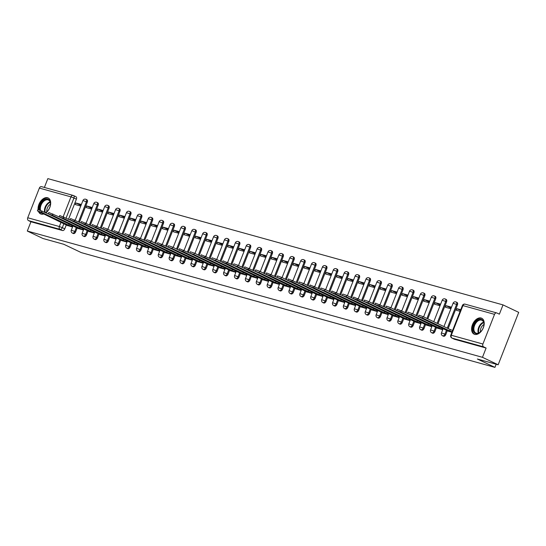 <?xml version="1.0" encoding="UTF-8"?>
<svg xmlns="http://www.w3.org/2000/svg" width="546" height="546" viewBox="0 0 546 546"><rect width="100%" height="100%" fill="white"/><g stroke="black" fill="none" stroke-linecap="round" stroke-linejoin="round"><path stroke-width="0.82" d="M443.318 336.111A2.259 1.433 -64.6 0 0 443.454 336.193A2.259 1.433 -64.6 0 0 443.605 336.247A2.259 1.433 -64.6 0 0 445.823 334.541L444.956 334.125A2.259 1.433 115.4 0 1 442.738 335.838A2.259 1.433 115.4 0 1 442.588 335.783L443.454 336.193M432.425 333.094A2.259 1.433 -64.6 0 0 432.568 333.176A2.259 1.433 -64.6 0 0 432.712 333.231A2.259 1.433 -64.6 0 0 434.93 331.518L434.063 331.108A2.259 1.433 115.4 0 1 431.845 332.814A2.259 1.433 115.4 0 1 431.702 332.76L432.568 333.176M421.539 330.071A2.259 1.433 -64.6 0 0 421.676 330.153A2.259 1.433 -64.6 0 0 421.826 330.207A2.259 1.433 -64.6 0 0 424.044 328.501L423.177 328.085A2.259 1.433 115.4 0 1 420.959 329.798A2.259 1.433 115.4 0 1 420.809 329.743L421.676 330.153M410.653 327.054A2.259 1.433 -64.6 0 0 410.79 327.129A2.259 1.433 -64.6 0 0 410.94 327.19A2.259 1.433 -64.6 0 0 413.158 325.477L412.291 325.068A2.259 1.433 115.4 0 1 410.073 326.774A2.259 1.433 115.4 0 1 409.923 326.72L410.79 327.129M399.768 324.031A2.259 1.433 -64.6 0 0 399.904 324.112A2.259 1.433 -64.6 0 0 400.054 324.167A2.259 1.433 -64.6 0 0 402.272 322.461L401.406 322.044A2.259 1.433 115.4 0 1 399.187 323.758A2.259 1.433 115.4 0 1 399.037 323.703L399.904 324.112M388.882 321.014A2.259 1.433 -64.6 0 0 389.018 321.089A2.259 1.433 -64.6 0 0 389.168 321.15A2.259 1.433 -64.6 0 0 391.386 319.437L390.52 319.028A2.259 1.433 115.4 0 1 388.302 320.734A2.259 1.433 115.4 0 1 388.151 320.679L389.018 321.089M377.996 317.99A2.259 1.433 -64.6 0 0 378.132 318.072A2.259 1.433 -64.6 0 0 378.282 318.127A2.259 1.433 -64.6 0 0 380.494 316.421L379.627 316.004A2.259 1.433 115.4 0 1 377.409 317.717A2.259 1.433 115.4 0 1 377.266 317.656L378.132 318.072M367.103 314.974A2.259 1.433 -64.6 0 0 367.24 315.049A2.259 1.433 -64.6 0 0 367.39 315.103A2.259 1.433 -64.6 0 0 369.608 313.397L368.741 312.988A2.259 1.433 115.4 0 1 366.523 314.694A2.259 1.433 115.4 0 1 366.373 314.639L367.24 315.049M356.217 311.95A2.259 1.433 -64.6 0 0 356.354 312.032A2.259 1.433 -64.6 0 0 356.504 312.087A2.259 1.433 -64.6 0 0 358.722 310.374L357.855 309.964A2.259 1.433 115.4 0 1 355.637 311.677A2.259 1.433 115.4 0 1 355.487 311.616L356.354 312.032M345.331 308.927A2.259 1.433 -64.6 0 0 345.468 309.009A2.259 1.433 -64.6 0 0 345.618 309.063A2.259 1.433 -64.6 0 0 347.836 307.357L346.969 306.941A2.259 1.433 115.4 0 1 344.751 308.654A2.259 1.433 115.4 0 1 344.601 308.599L345.468 309.009M334.445 305.91A2.259 1.433 -64.6 0 0 334.582 305.992A2.259 1.433 -64.6 0 0 334.732 306.047A2.259 1.433 -64.6 0 0 336.95 304.334L336.083 303.924A2.259 1.433 115.4 0 1 333.865 305.63A2.259 1.433 115.4 0 1 333.715 305.576L334.582 305.992M323.56 302.887A2.259 1.433 -64.6 0 0 323.696 302.969A2.259 1.433 -64.6 0 0 323.846 303.023A2.259 1.433 -64.6 0 0 326.058 301.317L325.191 300.901A2.259 1.433 115.4 0 1 322.979 302.614A2.259 1.433 115.4 0 1 322.829 302.559L323.696 302.969M312.667 299.87A2.259 1.433 -64.6 0 0 312.803 299.952A2.259 1.433 -64.6 0 0 312.954 300.007A2.259 1.433 -64.6 0 0 315.172 298.293L314.305 297.884A2.259 1.433 115.4 0 1 312.087 299.59A2.259 1.433 115.4 0 1 311.937 299.536L312.803 299.952M301.781 296.847A2.259 1.433 -64.6 0 0 301.918 296.928A2.259 1.433 -64.6 0 0 302.068 296.983A2.259 1.433 -64.6 0 0 304.286 295.277L303.419 294.86A2.259 1.433 115.4 0 1 301.201 296.574A2.259 1.433 115.4 0 1 301.051 296.519L301.918 296.928M290.895 293.83A2.259 1.433 -64.6 0 0 291.032 293.912A2.259 1.433 -64.6 0 0 291.182 293.966A2.259 1.433 -64.6 0 0 293.4 292.253L292.533 291.844A2.259 1.433 115.4 0 1 290.315 293.55A2.259 1.433 115.4 0 1 290.165 293.495L291.032 293.912M280.009 290.806A2.259 1.433 -64.6 0 0 280.146 290.888A2.259 1.433 -64.6 0 0 280.296 290.943A2.259 1.433 -64.6 0 0 282.514 289.237L281.647 288.82A2.259 1.433 115.4 0 1 279.429 290.533A2.259 1.433 115.4 0 1 279.279 290.479L280.146 290.888M269.123 287.79A2.259 1.433 -64.6 0 0 269.26 287.872A2.259 1.433 -64.6 0 0 269.41 287.926A2.259 1.433 -64.6 0 0 271.628 286.213L270.755 285.804A2.259 1.433 115.4 0 1 268.543 287.51A2.259 1.433 115.4 0 1 268.393 287.455L269.26 287.872M258.231 284.766A2.259 1.433 -64.6 0 0 258.374 284.848A2.259 1.433 -64.6 0 0 258.517 284.903A2.259 1.433 -64.6 0 0 260.735 283.197L259.869 282.78A2.259 1.433 115.4 0 1 257.651 284.493A2.259 1.433 115.4 0 1 257.5 284.439L258.374 284.848M247.345 281.75A2.259 1.433 -64.6 0 0 247.481 281.825A2.259 1.433 -64.6 0 0 247.631 281.886A2.259 1.433 -64.6 0 0 249.85 280.173L248.983 279.764A2.259 1.433 115.4 0 1 246.765 281.47A2.259 1.433 115.4 0 1 246.615 281.415L247.481 281.825M236.459 278.726A2.259 1.433 -64.6 0 0 236.595 278.808A2.259 1.433 -64.6 0 0 236.746 278.863A2.259 1.433 -64.6 0 0 238.964 277.156L238.097 276.74A2.259 1.433 115.4 0 1 235.879 278.453A2.259 1.433 115.4 0 1 235.729 278.392L236.595 278.808M225.573 275.71A2.259 1.433 -64.6 0 0 225.71 275.785A2.259 1.433 -64.6 0 0 225.86 275.846A2.259 1.433 -64.6 0 0 228.078 274.133L227.211 273.723A2.259 1.433 115.4 0 1 224.993 275.43A2.259 1.433 115.4 0 1 224.843 275.375L225.71 275.785M214.687 272.686A2.259 1.433 -64.6 0 0 214.824 272.768A2.259 1.433 -64.6 0 0 214.974 272.823A2.259 1.433 -64.6 0 0 217.192 271.109L216.325 270.7A2.259 1.433 115.4 0 1 214.107 272.413A2.259 1.433 115.4 0 1 213.957 272.352L214.824 272.768M203.795 269.663A2.259 1.433 -64.6 0 0 203.938 269.744A2.259 1.433 -64.6 0 0 204.081 269.799A2.259 1.433 -64.6 0 0 206.299 268.093L205.433 267.683A2.259 1.433 115.4 0 1 203.214 269.39A2.259 1.433 115.4 0 1 203.071 269.335L203.938 269.744M192.909 266.646A2.259 1.433 -64.6 0 0 193.045 266.728A2.259 1.433 -64.6 0 0 193.195 266.782A2.259 1.433 -64.6 0 0 195.413 265.069L194.547 264.66A2.259 1.433 115.4 0 1 192.329 266.366A2.259 1.433 115.4 0 1 192.178 266.311L193.045 266.728M182.023 263.622A2.259 1.433 -64.6 0 0 182.159 263.704A2.259 1.433 -64.6 0 0 182.309 263.759A2.259 1.433 -64.6 0 0 184.528 262.053L183.661 261.636A2.259 1.433 115.4 0 1 181.443 263.349A2.259 1.433 115.4 0 1 181.292 263.295L182.159 263.704M171.137 260.606A2.259 1.433 -64.6 0 0 171.273 260.688A2.259 1.433 -64.6 0 0 171.424 260.742A2.259 1.433 -64.6 0 0 173.642 259.029L172.775 258.62A2.259 1.433 115.4 0 1 170.557 260.326A2.259 1.433 115.4 0 1 170.407 260.271L171.273 260.688M160.251 257.582A2.259 1.433 -64.6 0 0 160.387 257.664A2.259 1.433 -64.6 0 0 160.538 257.719A2.259 1.433 -64.6 0 0 162.756 256.013L161.889 255.596A2.259 1.433 115.4 0 1 159.671 257.309A2.259 1.433 115.4 0 1 159.521 257.255L160.387 257.664M149.358 254.566A2.259 1.433 -64.6 0 0 149.502 254.648A2.259 1.433 -64.6 0 0 149.652 254.702A2.259 1.433 -64.6 0 0 151.863 252.989L150.996 252.58A2.259 1.433 115.4 0 1 148.778 254.286A2.259 1.433 115.4 0 1 148.635 254.231L149.502 254.648M138.472 251.542A2.259 1.433 -64.6 0 0 138.609 251.624A2.259 1.433 -64.6 0 0 138.759 251.679A2.259 1.433 -64.6 0 0 140.977 249.972L140.11 249.556A2.259 1.433 115.4 0 1 137.892 251.269A2.259 1.433 115.4 0 1 137.742 251.215L138.609 251.624M127.587 248.526A2.259 1.433 -64.6 0 0 127.723 248.607A2.259 1.433 -64.6 0 0 127.873 248.662A2.259 1.433 -64.6 0 0 130.091 246.949L129.225 246.539A2.259 1.433 115.4 0 1 127.006 248.246A2.259 1.433 115.4 0 1 126.856 248.191L127.723 248.607M116.701 245.502A2.259 1.433 -64.6 0 0 116.837 245.584A2.259 1.433 -64.6 0 0 116.987 245.639A2.259 1.433 -64.6 0 0 119.205 243.932L118.339 243.516A2.259 1.433 115.4 0 1 116.121 245.229A2.259 1.433 115.4 0 1 115.97 245.174L116.837 245.584M105.815 242.485A2.259 1.433 -64.6 0 0 105.951 242.56A2.259 1.433 -64.6 0 0 106.101 242.622A2.259 1.433 -64.6 0 0 108.32 240.909L107.453 240.499A2.259 1.433 115.4 0 1 105.235 242.206A2.259 1.433 115.4 0 1 105.085 242.151L105.951 242.56M94.929 239.462A2.259 1.433 -64.6 0 0 95.065 239.544A2.259 1.433 -64.6 0 0 95.216 239.598A2.259 1.433 -64.6 0 0 97.427 237.892L96.56 237.476A2.259 1.433 115.4 0 1 94.342 239.189A2.259 1.433 115.4 0 1 94.199 239.128L95.065 239.544M84.036 236.445A2.259 1.433 -64.6 0 0 84.173 236.52A2.259 1.433 -64.6 0 0 84.323 236.582A2.259 1.433 -64.6 0 0 86.541 234.869L85.674 234.459A2.259 1.433 115.4 0 1 83.456 236.165A2.259 1.433 115.4 0 1 83.306 236.111L84.173 236.52M73.15 233.422A2.259 1.433 -64.6 0 0 73.287 233.504A2.259 1.433 -64.6 0 0 73.437 233.558A2.259 1.433 -64.6 0 0 75.655 231.852L74.788 231.436A2.259 1.433 115.4 0 1 72.57 233.149A2.259 1.433 115.4 0 1 72.42 233.087L73.287 233.504M45.946 212.783A8.818 5.596 -64.6 0 0 50.566 204.648A8.818 5.596 -64.6 0 0 48.157 197.966A8.818 5.596 -64.6 0 0 47.577 197.748A8.818 5.596 -64.6 0 0 40.984 200.853A8.818 5.596 -64.6 0 0 38.077 209.473M38.513 211.5A8.818 5.596 -64.6 0 0 40.581 213.882A8.818 5.596 -64.6 0 0 41.162 214.1A8.818 5.596 -64.6 0 0 43.735 213.984M481.108 318.018A8.818 5.596 -64.6 0 0 472.645 324.235A8.818 5.596 -64.6 0 0 474.112 334.152A8.818 5.596 -64.6 0 0 474.699 334.37A8.818 5.596 -64.6 0 0 483.162 328.153A8.818 5.596 -64.6 0 0 481.688 318.236A8.818 5.596 -64.6 0 0 481.108 318.018M498.157 364.783L477.361 359.015L494.942 367.376L81.368 252.641L63.786 244.28L42.991 238.506L27.3 231.047L482.466 357.316L498.157 364.783L518.7 312.36L503.009 304.893L47.843 178.624L44.39 187.449M503.009 304.893L499.378 314.175L496.928 313.015A2.259 1.734 105.5 0 0 496.717 312.933A2.259 1.734 105.5 0 0 494.533 314.36L482.903 344.028A2.259 1.734 105.5 0 0 483.66 346.874L452.047 338.104A2.259 1.433 115.4 0 1 451.897 338.049L454.34 339.216A2.259 1.433 115.4 0 1 454.204 339.134M482.466 357.316L486.104 348.041L483.66 346.874M75.826 196.676A2.259 1.433 115.4 0 1 75.969 196.731A2.259 1.433 115.4 0 1 76.399 199.16L68.537 219.212M66.271 225L64.769 228.829L62.326 227.668A2.259 1.433 115.4 0 1 60.108 229.375L28.494 220.604A2.259 1.734 -74.5 0 1 27.737 217.758L39.367 188.09A2.259 1.734 -74.5 0 1 41.544 186.657A2.259 1.734 -74.5 0 1 41.762 186.739M28.494 220.604L30.938 221.765L27.3 231.047M92.26 207.507L86.794 205.992L91.905 208.422M86.794 205.992L86.179 207.569L91.646 209.084M78.003 228.426L83.429 230.05M103.146 210.531L97.679 209.016L102.791 211.445M97.679 209.016L97.065 210.585L102.532 212.101M88.889 231.443L94.315 233.074M114.032 213.554L108.565 212.032L113.677 214.462M108.565 212.032L107.951 213.609L113.418 215.124M99.775 234.466L105.201 236.09M124.925 216.571L119.458 215.056L124.563 217.485M119.458 215.056L118.837 216.625L124.304 218.147M110.667 237.483L116.086 239.114M135.811 219.594L130.344 218.072L135.449 220.509M130.344 218.072L129.73 219.649L135.19 221.164M121.553 240.506L126.972 242.131M146.697 222.611L141.23 221.096L146.335 223.526M141.23 221.096L140.615 222.666L146.082 224.188M132.439 243.53L137.865 245.154M157.582 225.635L152.116 224.119L157.228 226.549M152.116 224.119L151.501 225.689L156.968 227.204M143.325 246.546L148.751 248.177M168.468 228.651L163.001 227.136L168.113 229.566M163.001 227.136L162.387 228.706L167.854 230.228M154.211 249.57L159.637 251.194M179.361 231.675L173.894 230.159L178.999 232.589M173.894 230.159L173.273 231.729L178.74 233.244M165.104 252.586L170.523 254.218M190.247 234.691L184.78 233.176L189.885 235.606M184.78 233.176L184.159 234.753L189.626 236.268M175.989 255.61L181.409 257.234M201.133 237.715L195.666 236.2L200.771 238.629M195.666 236.2L195.052 237.769L200.519 239.285M186.875 258.627L192.301 260.258M212.019 240.731L206.552 239.216L211.664 241.646M206.552 239.216L205.938 240.793L211.404 242.308M197.761 261.65L203.187 263.274M222.905 243.755L217.438 242.24L222.55 244.669M217.438 242.24L216.823 243.809L222.29 245.325M208.647 264.667L214.073 266.298M233.79 246.772L228.33 245.256L233.435 247.686M228.33 245.256L227.709 246.833L233.176 248.348M219.54 267.69L224.959 269.315M244.683 249.795L239.216 248.28L244.321 250.71M239.216 248.28L238.595 249.85L244.062 251.365M230.426 270.707L235.845 272.338M255.569 252.818L250.102 251.296L255.207 253.726M250.102 251.296L249.488 252.873L254.955 254.388M241.312 273.73L246.737 275.355M266.455 255.835L260.988 254.32L266.1 256.75M260.988 254.32L260.374 255.89L265.841 257.412M252.197 276.747L257.623 278.378M277.341 258.859L271.874 257.337L276.986 259.766M271.874 257.337L271.26 258.913L276.726 260.428M263.083 279.77L268.509 281.395M288.227 261.875L282.76 260.36L287.872 262.79M282.76 260.36L282.145 261.93L287.612 263.452M273.969 282.794L279.395 284.418M299.119 264.899L293.652 263.377L298.758 265.813M293.652 263.377L293.031 264.953L298.498 266.468M284.862 285.811L290.281 287.435M310.005 267.915L304.538 266.4L309.643 268.83M304.538 266.4L303.924 267.97L309.391 269.492M295.748 288.834L301.167 290.458M320.891 270.939L315.424 269.424L320.536 271.853M315.424 269.424L314.81 270.993L320.277 272.509M306.634 291.851L312.059 293.482M331.777 273.955L326.31 272.44L331.422 274.87M326.31 272.44L325.696 274.017L331.163 275.532M317.519 294.874L322.945 296.498M342.663 276.979L337.196 275.464L342.308 277.894M337.196 275.464L336.582 277.034L342.049 278.549M328.405 297.891L333.831 299.522M353.555 279.996L348.089 278.48L353.194 280.91M348.089 278.48L347.468 280.057L352.934 281.572M339.298 300.914L344.717 302.539M364.441 283.019L358.975 281.504L364.08 283.934M358.975 281.504L358.36 283.074L363.82 284.589M350.184 303.931L355.603 305.562M375.327 286.036L369.86 284.521L374.965 286.95M369.86 284.521L369.246 286.097L374.713 287.612M361.07 306.954L366.496 308.579M386.213 289.059L380.746 287.544L385.858 289.974M380.746 287.544L380.132 289.114L385.599 290.629M371.956 309.971L377.382 311.602M397.099 292.083L391.632 290.561L396.744 292.99M391.632 290.561L391.018 292.137L396.485 293.652M382.842 312.995L388.267 314.619M407.992 295.099L402.525 293.584L407.63 296.014M402.525 293.584L401.904 295.154L407.371 296.669M393.734 316.011L399.153 317.642M418.878 298.123L413.411 296.601L418.516 299.031M413.411 296.601L412.79 298.177L418.256 299.693M404.62 319.035L410.039 320.659M429.763 301.139L424.297 299.624L429.402 302.054M424.297 299.624L423.682 301.194L429.149 302.716M415.506 322.058L420.932 323.682M440.649 304.163L435.182 302.641L440.294 305.077M435.182 302.641L434.568 304.218L440.035 305.733M426.392 325.075L431.818 326.699M451.535 307.18L446.068 305.664L451.18 308.094M446.068 305.664L445.454 307.234L450.921 308.756M437.278 328.098L442.704 329.723M460.735 309.732L456.961 308.688L460.49 310.367M456.961 308.688L456.34 310.258L460.121 311.309M448.17 331.115L451.904 332.275M457.446 304.866L456.579 304.456A2.259 1.433 115.4 0 0 456.156 302.027L457.022 302.443A2.259 1.433 -64.6 0 1 457.446 304.866L448.164 328.562M447.317 330.712L445.823 334.541M446.56 301.849L445.693 301.433A2.259 1.433 115.4 0 0 445.27 299.01L446.137 299.42A2.259 1.433 -64.6 0 1 446.56 301.849L437.988 323.723M436.431 327.689L434.93 331.518M435.674 298.826L434.807 298.416A2.259 1.433 115.4 0 0 434.384 295.987L435.251 296.396A2.259 1.433 -64.6 0 1 435.674 298.826L427.811 318.884M425.546 324.672L424.044 328.501M424.788 295.809L423.921 295.393A2.259 1.433 115.4 0 0 423.491 292.963L424.365 293.379A2.259 1.433 -64.6 0 1 424.788 295.809L416.926 315.861M414.66 321.649L413.158 325.477M413.902 292.786L413.029 292.376A2.259 1.433 115.4 0 0 412.605 289.946L413.472 290.356A2.259 1.433 -64.6 0 1 413.902 292.786L406.04 312.844M403.774 318.632L402.272 322.461M403.009 289.769L402.143 289.353A2.259 1.433 115.4 0 0 401.72 286.923L402.586 287.339A2.259 1.433 -64.6 0 1 403.009 289.769L395.154 309.821M392.881 315.608L391.386 319.437M392.124 286.746L391.257 286.336A2.259 1.433 115.4 0 0 390.834 283.906L391.7 284.316A2.259 1.433 -64.6 0 1 392.124 286.746L384.268 306.797M381.995 312.592L380.494 316.421M381.238 283.729L380.371 283.313A2.259 1.433 115.4 0 0 379.948 280.883L380.815 281.299A2.259 1.433 -64.6 0 1 381.238 283.729L373.375 303.781M371.109 309.568L369.608 313.397M370.352 280.705L369.485 280.296A2.259 1.433 115.4 0 0 369.055 277.866L369.929 278.276A2.259 1.433 -64.6 0 1 370.352 280.705L362.489 300.757M360.223 306.552L358.722 310.374M359.466 277.689L358.599 277.272A2.259 1.433 115.4 0 0 358.169 274.843L359.036 275.259A2.259 1.433 -64.6 0 1 359.466 277.689L351.604 297.741M349.338 303.528L347.836 307.357M348.573 274.665L347.706 274.256A2.259 1.433 115.4 0 0 347.283 271.826L348.15 272.236A2.259 1.433 -64.6 0 1 348.573 274.665L340.718 294.717M338.445 300.512L336.95 304.334M337.687 271.642L336.821 271.232A2.259 1.433 115.4 0 0 336.397 268.803L337.264 269.219A2.259 1.433 -64.6 0 1 337.687 271.642L329.832 291.7M327.559 297.488L326.058 301.317M326.801 268.625L325.935 268.209A2.259 1.433 115.4 0 0 325.512 265.786L326.378 266.195A2.259 1.433 -64.6 0 1 326.801 268.625L318.946 288.677M316.673 294.471L315.172 298.293M315.916 265.602L315.049 265.192A2.259 1.433 115.4 0 0 314.626 262.762L315.492 263.179A2.259 1.433 -64.6 0 1 315.916 265.602L308.053 285.66M305.787 291.448L304.286 295.277M305.03 262.585L304.163 262.169A2.259 1.433 115.4 0 0 303.733 259.746L304.6 260.155A2.259 1.433 -64.6 0 1 305.03 262.585L297.167 282.637M294.901 288.431L293.4 292.253M294.137 259.562L293.27 259.152A2.259 1.433 115.4 0 0 292.847 256.722L293.714 257.132A2.259 1.433 -64.6 0 1 294.137 259.562L286.281 279.62M284.009 285.408L282.514 289.237M283.251 256.545L282.384 256.129A2.259 1.433 115.4 0 0 281.961 253.706L282.828 254.115A2.259 1.433 -64.6 0 1 283.251 256.545L275.396 276.597M273.123 282.384L271.628 286.213M272.365 253.521L271.498 253.112A2.259 1.433 115.4 0 0 271.075 250.682L271.942 251.092A2.259 1.433 -64.6 0 1 272.365 253.521L264.51 273.58M262.237 279.368L260.735 283.197M261.479 250.505L260.613 250.088A2.259 1.433 115.4 0 0 260.189 247.659L261.056 248.075A2.259 1.433 -64.6 0 1 261.479 250.505L253.617 270.557M251.351 276.344L249.85 280.173M250.594 247.481L249.727 247.072A2.259 1.433 115.4 0 0 249.297 244.642L250.164 245.052A2.259 1.433 -64.6 0 1 250.594 247.481L242.731 267.533M240.465 273.328L238.964 277.156M239.701 244.465L238.834 244.048A2.259 1.433 115.4 0 0 238.411 241.619L239.278 242.035A2.259 1.433 -64.6 0 1 239.701 244.465L231.845 264.517M229.579 270.304L228.078 274.133M228.815 241.441L227.948 241.032A2.259 1.433 115.4 0 0 227.525 238.602L228.392 239.011A2.259 1.433 -64.6 0 1 228.815 241.441L220.959 261.493M218.687 267.287L217.192 271.109M217.929 238.425L217.062 238.008A2.259 1.433 115.4 0 0 216.639 235.579L217.506 235.995A2.259 1.433 -64.6 0 1 217.929 238.425L210.073 258.476M207.801 264.264L206.299 268.093M207.043 235.401L206.176 234.992A2.259 1.433 115.4 0 0 205.753 232.562L206.62 232.971A2.259 1.433 -64.6 0 1 207.043 235.401L199.181 255.453M196.915 261.247L195.413 265.069M196.157 232.378L195.291 231.968A2.259 1.433 115.4 0 0 194.861 229.538L195.727 229.955A2.259 1.433 -64.6 0 1 196.157 232.378L188.295 252.436M186.029 258.224L184.528 262.053M185.271 229.361L184.398 228.951A2.259 1.433 115.4 0 0 183.975 226.522L184.841 226.931A2.259 1.433 -64.6 0 1 185.271 229.361L177.409 249.413M175.143 255.207L173.642 259.029M174.379 226.337L173.512 225.928A2.259 1.433 115.4 0 0 173.089 223.498L173.956 223.915A2.259 1.433 -64.6 0 1 174.379 226.337L166.523 246.396M164.25 252.184L162.756 256.013M163.493 223.321L162.626 222.905A2.259 1.433 115.4 0 0 162.203 220.482L163.07 220.891A2.259 1.433 -64.6 0 1 163.493 223.321L155.637 243.373M153.365 249.167L151.863 252.989M152.607 220.297L151.74 219.888A2.259 1.433 115.4 0 0 151.317 217.458L152.184 217.874A2.259 1.433 -64.6 0 1 152.607 220.297L144.745 240.356M142.479 246.144L140.977 249.972M141.721 217.281L140.854 216.864A2.259 1.433 115.4 0 0 140.424 214.441L141.298 214.851A2.259 1.433 -64.6 0 1 141.721 217.281L133.859 237.333M131.593 243.12L130.091 246.949M130.835 214.257L129.968 213.848A2.259 1.433 115.4 0 0 129.538 211.418L130.405 211.828A2.259 1.433 -64.6 0 1 130.835 214.257L122.973 234.316M120.707 240.103L119.205 243.932M119.943 211.241L119.076 210.824A2.259 1.433 115.4 0 0 118.653 208.395L119.519 208.811A2.259 1.433 -64.6 0 1 119.943 211.241L112.087 231.292M109.814 237.08L108.32 240.909M109.057 208.217L108.19 207.808A2.259 1.433 115.4 0 0 107.767 205.378L108.634 205.787A2.259 1.433 -64.6 0 1 109.057 208.217L101.201 228.276M98.928 234.063L97.427 237.892M98.171 205.2L97.304 204.784A2.259 1.433 115.4 0 0 96.881 202.354L97.748 202.771A2.259 1.433 -64.6 0 1 98.171 205.2L90.308 225.252M88.043 231.04L86.541 234.869M87.285 202.177L86.418 201.767A2.259 1.433 115.4 0 0 85.995 199.338L86.862 199.747A2.259 1.433 -64.6 0 1 87.285 202.177L79.423 222.229M77.157 228.023L75.655 231.852M496.171 364.23L494.942 367.376M81.374 204.491L75.908 202.975L81.013 205.405M75.908 202.975L75.293 204.545L80.76 206.06M67.117 225.402L72.536 227.034M486.104 348.041L454.49 339.271A2.259 1.433 115.4 0 1 454.34 339.216M30.938 221.765L62.551 230.535A2.259 1.433 -64.6 0 0 64.769 228.829M72.632 226.795L68.625 225.191L69.13 223.908M68.625 225.191L41.428 212.251L37.401 210.858L37.94 209.493L48.294 213.895M37.401 210.858L67.738 225.696M83.518 229.818L79.511 228.208L80.016 226.924M79.511 228.208L52.314 215.274L48.294 213.875L48.826 212.517L59.18 216.919M48.294 213.875L78.624 228.719M94.403 232.835L90.404 231.231L90.902 229.948M90.404 231.231L63.206 218.291L59.18 216.899L59.712 215.534L70.065 219.942M59.18 216.899L89.51 231.743M39.633 209.93A7.63 4.846 115.4 0 1 42.308 201.556A7.63 4.846 115.4 0 1 47.843 199.167A7.63 4.846 115.4 0 1 50.464 204.013A7.63 4.846 115.4 0 1 47.693 210.893A7.63 4.846 115.4 0 1 46.731 211.855A7.63 4.846 115.4 0 1 45.652 212.64M46.874 211.732A5.562 3.535 115.4 0 1 48.812 205.569A5.562 3.535 115.4 0 1 50.457 204.204A7.064 4.484 -64.6 0 0 48.43 200.034A7.064 4.484 -64.6 0 0 42.902 202.088A7.064 4.484 -64.6 0 0 40.513 210.265M48.703 198.287A8.756 5.562 -64.6 0 0 41.905 200.86A8.756 5.562 -64.6 0 0 38.739 209.637M39.21 211.834A8.756 5.562 -64.6 0 0 41.182 214.107M42.376 213.336A7.63 4.846 115.4 0 1 41.134 212.749M45.557 212.599A7.064 4.484 -64.6 0 0 46.867 211.739M475.839 321.826A7.63 4.846 115.4 0 1 481.374 319.437A7.63 4.846 115.4 0 1 483.995 324.283A7.63 4.846 115.4 0 1 481.224 331.163A7.63 4.846 115.4 0 1 480.262 332.125A7.63 4.846 115.4 0 1 473.539 331.497A7.63 4.846 115.4 0 1 475.839 321.826M483.988 324.46A7.064 4.484 -64.6 0 0 481.961 320.304A7.064 4.484 -64.6 0 0 476.433 322.358A7.064 4.484 -64.6 0 0 475.894 333.06A7.064 4.484 -64.6 0 0 480.398 332.009A5.562 3.535 115.4 0 1 482.35 325.839A5.562 3.535 115.4 0 1 483.988 324.474M482.241 318.557A8.756 5.562 -64.6 0 0 475.443 321.13A8.756 5.562 -64.6 0 0 474.713 334.377M105.296 235.858L101.29 234.248L101.795 232.965M101.29 234.248L74.092 221.314L70.065 219.915L70.598 218.557L80.958 222.959M70.065 219.915L100.396 234.76M116.182 238.875L112.176 237.271L112.681 235.988M112.176 237.271L84.978 224.331L80.951 222.939L81.484 221.574L91.844 225.983M80.951 222.939L111.282 237.783M127.068 241.898L123.062 240.288L123.567 239.005M123.062 240.288L95.864 227.354L91.837 225.955L92.376 224.597L102.73 228.999M91.837 225.955L122.168 240.8M137.954 244.922L133.947 243.311L134.452 242.028M133.947 243.311L106.75 230.371L102.73 228.979L103.262 227.614L107.289 229.006L143.946 246.84M102.73 228.979L133.06 243.823M148.84 247.939L144.84 246.335L145.338 245.052M144.84 246.335L117.643 233.395L113.616 232.002L114.148 230.637L124.502 235.039M159.725 250.962L155.726 249.351L156.224 248.068M155.726 249.351L128.528 236.411L124.502 235.019L125.034 233.654L129.061 235.053L165.718 252.88M124.502 235.019L154.832 249.863M170.618 253.979L166.612 252.375L167.117 251.092M166.612 252.375L139.414 239.435L135.388 238.042L135.92 236.677L146.28 241.079M181.504 257.002L177.498 255.391L178.003 254.108M177.498 255.391L150.3 242.451L146.273 241.059L146.813 239.694L150.833 241.093L187.496 258.92M146.273 241.059L176.604 255.903M192.39 260.019L188.384 258.415L188.889 257.132M188.384 258.415L161.186 245.475L157.166 244.082L157.698 242.717L168.052 247.12M203.276 263.042L199.276 261.432L199.775 260.149M199.276 261.432L172.079 248.491L168.052 247.099L168.584 245.734L172.611 247.133L209.268 264.96M168.052 247.099L198.382 261.944M214.162 266.059L210.162 264.455L210.66 263.172M210.162 264.455L182.965 251.515L178.938 250.123L179.47 248.758L189.824 253.16M225.054 269.082L221.048 267.472L221.553 266.189M221.048 267.472L193.85 254.532L189.824 253.139L190.356 251.781L194.383 253.173L231.04 271.007M189.824 253.139L220.154 267.984M235.94 272.099L231.934 270.495L232.439 269.212M231.934 270.495L204.736 257.555L200.71 256.163L201.249 254.798L211.602 259.207M246.826 275.123L242.82 273.512L243.325 272.229M242.82 273.512L215.622 260.579L211.595 259.179L212.135 257.821L216.161 259.214L252.818 277.047M211.595 259.179L241.933 274.024M257.712 278.139L253.713 276.535L254.211 275.252M253.713 276.535L226.508 263.595L222.488 262.203L223.021 260.838L233.374 265.247M268.598 281.163L264.598 279.552L265.097 278.269M264.598 279.552L237.401 266.619L233.374 265.22L233.906 263.861L237.933 265.254L274.59 283.087M233.374 265.22L263.704 280.064M279.491 284.179L275.484 282.575L275.989 281.292M275.484 282.575L248.287 269.635L244.26 268.243L244.792 266.878L255.153 271.287M290.376 287.203L286.37 285.599L286.875 284.316M286.37 285.599L259.173 272.659L255.146 271.26L255.678 269.901L259.705 271.294L296.369 289.127M255.146 271.26L285.476 286.104M301.262 290.226L297.256 288.616L297.761 287.332M297.256 288.616L270.058 275.675L266.032 274.283L266.571 272.918L276.924 277.327M312.148 293.243L308.142 291.639L308.647 290.356M308.142 291.639L280.944 278.699L276.924 277.307L277.457 275.942L281.483 277.334L318.141 295.168M276.924 277.307L307.255 292.144M323.034 296.266L319.035 294.656L319.533 293.373M319.035 294.656L291.837 281.716L287.81 280.323L288.343 278.958L298.696 283.367M333.927 299.283L329.921 297.679L330.426 296.396M329.921 297.679L302.723 284.739L298.696 283.347L299.228 281.982L303.255 283.374L339.912 301.208M298.696 283.347L329.026 298.184M344.813 302.307L340.806 300.696L341.311 299.413M340.806 300.696L313.609 287.756L309.582 286.363L310.114 284.998L320.475 289.407M355.699 305.323L351.692 303.719L352.197 302.436M351.692 303.719L324.495 290.779L320.468 289.387L321.007 288.022L325.027 289.414L361.691 307.248M320.468 289.387L350.798 304.224M366.584 308.347L362.578 306.736L363.083 305.453M362.578 306.736L335.38 293.796L331.361 292.403L331.893 291.045L342.246 295.447M377.47 311.363L373.471 309.759L373.969 308.476M373.471 309.759L346.273 296.819L342.246 295.427L342.779 294.062L346.806 295.454L383.463 313.288M342.246 295.427L372.577 310.264M388.356 314.387L384.357 312.776L384.862 311.493M384.357 312.776L357.159 299.843L353.132 298.444L353.665 297.085L364.018 301.488M399.249 317.403L395.243 315.8L395.748 314.516M395.243 315.8L368.045 302.859L364.018 301.467L364.551 300.102L368.577 301.494L405.234 319.328M364.018 301.467L394.348 316.311M410.135 320.427L406.128 318.816L406.633 317.533M406.128 318.816L378.931 305.883L374.904 304.484L375.443 303.126L385.797 307.528M421.021 323.444L417.014 321.84L417.519 320.557M417.014 321.84L389.817 308.899L385.797 307.507L386.329 306.142L390.356 307.535L427.013 325.368M385.797 307.507L416.127 322.352M431.906 326.467L427.907 324.856L428.405 323.573M427.907 324.856L400.709 311.923L396.683 310.524L397.215 309.166L407.569 313.568M442.792 329.491L438.793 327.88L439.291 326.597M438.793 327.88L411.595 314.94L407.569 313.547L408.101 312.182L412.128 313.575L448.785 331.408M407.569 313.547L437.899 328.392M452.102 331.77L449.679 330.903L450.211 329.538L452.634 330.412M449.679 330.903L422.481 317.963L418.454 316.571L418.987 315.206L423.013 316.598L450.211 329.538M494.533 314.36L462.919 305.589L451.289 335.258L482.903 344.028M76.399 199.16L73.956 197.993L66.093 218.052M63.923 223.587L62.326 227.668L59.35 226.529L61.043 222.215M63.206 216.687L70.98 196.86L39.367 188.09M27.737 217.758L59.35 226.529A2.259 1.734 105.5 0 0 60.108 229.375L62.551 230.535M456.156 302.027A2.259 2.259 0 0 0 453.078 303.242L456.579 304.456L447.297 328.146M446.451 330.303L444.956 334.125L441.455 332.917A2.259 2.259 0 0 0 442.588 335.783M445.27 299.01A2.259 2.259 0 0 0 442.192 300.225L445.693 301.433L437.121 323.307M435.565 327.279L434.063 331.108L430.562 329.893A2.259 2.259 0 0 0 431.702 332.76M434.384 295.987A2.259 2.259 0 0 0 431.306 297.201L434.807 298.416L426.945 318.468M424.679 324.256L423.177 328.085L419.676 326.877A2.259 2.259 0 0 0 420.809 329.743M423.491 292.963A2.259 2.259 0 0 0 420.42 294.185L423.921 295.393L416.059 315.452M413.793 321.239L412.291 325.068L408.79 323.853A2.259 2.259 0 0 0 409.923 326.72M412.605 289.946A2.259 2.259 0 0 0 409.534 291.161L413.029 292.376L405.173 312.428M402.907 318.216L401.406 322.044L397.904 320.836A2.259 2.259 0 0 0 399.037 323.703M401.72 286.923A2.259 2.259 0 0 0 398.641 288.145L402.143 289.353L394.287 309.411M392.014 315.199L390.52 319.028L387.018 317.813A2.259 2.259 0 0 0 388.151 320.679M390.834 283.906A2.259 2.259 0 0 0 387.756 285.121L391.257 286.336L383.401 306.388M381.128 312.175L379.627 316.004L376.126 314.796A2.259 2.259 0 0 0 377.266 317.656M379.948 280.883A2.259 2.259 0 0 0 376.87 282.105L380.371 283.313L372.508 303.364M370.243 309.159L368.741 312.988L365.24 311.773A2.259 2.259 0 0 0 366.373 314.639M369.055 277.866A2.259 2.259 0 0 0 365.984 279.081L369.485 280.296L361.623 300.348M359.357 306.135L357.855 309.964L354.354 308.749A2.259 2.259 0 0 0 355.487 311.616M358.169 274.843A2.259 2.259 0 0 0 355.098 276.064L358.599 277.272L350.737 297.324M348.471 303.119L346.969 306.941L343.468 305.733A2.259 2.259 0 0 0 344.601 308.599M347.283 271.826A2.259 2.259 0 0 0 344.205 273.041L347.706 274.256L339.851 294.308M337.578 300.095L336.083 303.924L332.582 302.709A2.259 2.259 0 0 0 333.715 305.576M336.397 268.803A2.259 2.259 0 0 0 333.319 270.017L336.821 271.232L328.965 291.284M326.692 297.079L325.191 300.901L321.696 299.693A2.259 2.259 0 0 0 322.829 302.559M325.512 265.786A2.259 2.259 0 0 0 322.433 267.001L325.935 268.209L318.072 288.268M315.806 294.055L314.305 297.884L310.804 296.669A2.259 2.259 0 0 0 311.937 299.536M314.626 262.762A2.259 2.259 0 0 0 311.548 263.977L315.049 265.192L307.186 285.244M304.921 291.038L303.419 294.86L299.918 293.652A2.259 2.259 0 0 0 301.051 296.519M303.733 259.746A2.259 2.259 0 0 0 300.662 260.961L304.163 262.169L296.301 282.227M294.035 288.015L292.533 291.844L289.032 290.629A2.259 2.259 0 0 0 290.165 293.495M292.847 256.722A2.259 2.259 0 0 0 289.776 257.937L293.27 259.152L285.415 279.204M283.142 284.992L281.647 288.82L278.146 287.612A2.259 2.259 0 0 0 279.279 290.479M281.961 253.706A2.259 2.259 0 0 0 278.883 254.921L282.384 256.129L274.529 276.187M272.256 281.975L270.755 285.804L267.26 284.589A2.259 2.259 0 0 0 268.393 287.455M271.075 250.682A2.259 2.259 0 0 0 267.997 251.897L271.498 253.112L263.636 273.164M261.37 278.951L259.869 282.78L256.367 281.572A2.259 2.259 0 0 0 257.5 284.439M260.189 247.659A2.259 2.259 0 0 0 257.111 248.88L260.613 250.088L252.75 270.147M250.484 275.935L248.983 279.764L245.482 278.549A2.259 2.259 0 0 0 246.615 281.415M249.297 244.642A2.259 2.259 0 0 0 246.226 245.857L249.727 247.072L241.864 267.124M239.598 272.911L238.097 276.74L234.596 275.532A2.259 2.259 0 0 0 235.729 278.392M238.411 241.619A2.259 2.259 0 0 0 235.34 242.84L238.834 244.048L230.978 264.1M228.706 269.895L227.211 273.723L223.71 272.509A2.259 2.259 0 0 0 224.843 275.375M227.525 238.602A2.259 2.259 0 0 0 224.447 239.817L227.948 241.032L220.093 261.084M217.82 266.871L216.325 270.7L212.824 269.485A2.259 2.259 0 0 0 213.957 272.352M216.639 235.579A2.259 2.259 0 0 0 213.561 236.8L217.062 238.008L209.207 258.06M206.934 263.855L205.433 267.683L201.931 266.468A2.259 2.259 0 0 0 203.071 269.335M205.753 232.562A2.259 2.259 0 0 0 202.675 233.777L206.176 234.992L198.314 255.043M196.048 260.831L194.547 264.66L191.045 263.445A2.259 2.259 0 0 0 192.178 266.311M194.861 229.538A2.259 2.259 0 0 0 191.789 230.753L195.291 231.968L187.428 252.02M185.162 257.814L183.661 261.636L180.16 260.428A2.259 2.259 0 0 0 181.292 263.295M183.975 226.522A2.259 2.259 0 0 0 180.903 227.737L184.398 228.951L176.542 249.003M174.276 254.791L172.775 258.62L169.274 257.405A2.259 2.259 0 0 0 170.407 260.271M173.089 223.498A2.259 2.259 0 0 0 170.011 224.713L173.512 225.928L165.656 245.98M163.384 251.774L161.889 255.596L158.388 254.388A2.259 2.259 0 0 0 159.521 257.255M162.203 220.482A2.259 2.259 0 0 0 159.125 221.696L162.626 222.905L154.771 242.963M152.498 248.751L150.996 252.58L147.495 251.365A2.259 2.259 0 0 0 148.635 254.231M151.317 217.458A2.259 2.259 0 0 0 148.239 218.673L151.74 219.888L143.878 239.94M141.612 245.727L140.11 249.556L136.609 248.348A2.259 2.259 0 0 0 137.742 251.215M140.424 214.441A2.259 2.259 0 0 0 137.353 215.656L140.854 216.864L132.992 236.923M130.726 242.711L129.225 246.539L125.723 245.325A2.259 2.259 0 0 0 126.856 248.191M129.538 211.418A2.259 2.259 0 0 0 126.467 212.633L129.968 213.848L122.106 233.9M119.84 239.687L118.339 243.516L114.837 242.308A2.259 2.259 0 0 0 115.97 245.174M118.653 208.395A2.259 2.259 0 0 0 115.575 209.616L119.076 210.824L111.22 230.883M108.947 236.671L107.453 240.499L103.952 239.285A2.259 2.259 0 0 0 105.085 242.151M107.767 205.378A2.259 2.259 0 0 0 104.689 206.593L108.19 207.808L100.334 227.859M98.062 233.647L96.56 237.476L93.066 236.268A2.259 2.259 0 0 0 94.199 239.128M96.881 202.354A2.259 2.259 0 0 0 93.803 203.576L97.304 204.784L89.442 224.843M87.176 230.63L85.674 234.459L82.173 233.244A2.259 2.259 0 0 0 83.306 236.111M85.995 199.338A2.259 2.259 0 0 0 82.917 200.553L86.418 201.767L78.556 221.819M76.29 227.607L74.788 231.436L71.287 230.221A2.259 2.259 0 0 0 72.42 233.087M73.376 195.509A2.259 1.433 115.4 0 1 73.526 195.564A2.259 1.433 115.4 0 1 73.956 197.993L70.98 196.86A2.259 1.734 -74.5 0 1 73.164 195.427A2.259 1.734 -74.5 0 1 73.376 195.509M454.49 339.271L452.047 338.104A2.259 1.734 105.5 0 1 451.289 335.258L450.764 335.183A2.259 2.259 0 0 0 451.897 338.049M496.717 312.933L465.096 304.163A2.259 2.259 0 0 0 462.394 305.514L462.919 305.589A2.259 1.734 -74.5 0 1 465.096 304.163A2.259 1.734 -74.5 0 1 465.315 304.245M68.735 225.218L69.226 223.956M71.703 226.358L72.106 225.321M41.428 212.251L41.96 210.886M79.62 228.242L80.112 226.972M82.589 229.375L82.999 228.344M52.314 215.274L52.853 213.909M90.506 231.258L91.005 229.996M93.482 232.398L93.885 231.361M63.206 218.291L63.739 216.926M44.601 212.141A7.064 4.484 115.4 0 1 47.011 204.04A7.064 4.484 115.4 0 1 50.061 201.89M50.225 202.361A6.832 4.341 -64.6 0 0 47.482 204.368A6.832 4.341 -64.6 0 0 45.209 212.435M478.364 333.156A7.064 4.484 115.4 0 1 480.541 324.31A7.064 4.484 115.4 0 1 483.599 322.16M483.756 322.631A6.832 4.341 -64.6 0 0 481.012 324.638A6.832 4.341 -64.6 0 0 478.828 332.985M101.392 234.282L101.89 233.012M104.368 235.415L104.771 234.384M74.092 221.314L74.625 219.949M112.278 237.298L112.776 236.036M115.254 238.438L115.656 237.408M84.978 224.331L85.51 222.966M123.171 240.322L123.662 239.052M126.14 241.455L126.542 240.424M95.864 227.354L96.396 225.989M134.057 243.339L134.548 242.076M137.026 244.478L137.435 243.448M106.75 230.371L107.289 229.006M144.943 246.362L145.441 245.093M147.911 247.495L148.321 246.464M117.643 233.395L118.175 232.03M155.828 249.379L156.327 248.116M158.804 250.518L159.207 249.488M128.528 236.411L129.061 235.053M166.714 252.402L167.213 251.133M169.69 253.542L170.093 252.505M139.414 239.435L139.947 238.07M177.607 255.419L178.098 254.156M180.576 256.559L180.979 255.528M150.3 242.451L150.833 241.093M188.493 258.442L188.984 257.173M191.462 259.582L191.871 258.545M161.186 245.475L161.725 244.11M199.379 261.459L199.877 260.196M202.348 262.599L202.757 261.568M172.079 248.491L172.611 247.133M210.265 264.482L210.763 263.22M213.24 265.622L213.643 264.585M182.965 251.515L183.497 250.15M221.15 267.506L221.649 266.236M224.126 268.639L224.529 267.608M193.85 254.532L194.383 253.173M232.036 270.523L232.535 269.26M235.012 271.662L235.415 270.625M204.736 257.555L205.269 256.19M242.929 273.546L243.42 272.277M245.898 274.679L246.301 273.648M215.622 260.579L216.161 259.214M253.815 276.563L254.313 275.3M256.784 277.702L257.193 276.672M226.508 263.595L227.047 262.23M264.701 279.586L265.199 278.317M267.676 280.719L268.079 279.689M237.401 266.619L237.933 265.254M275.587 282.603L276.085 281.34M278.562 283.743L278.965 282.712M248.287 269.635L248.819 268.27M286.473 285.626L286.971 284.357M289.448 286.759L289.851 285.729M259.173 272.659L259.705 271.294M297.365 288.643L297.857 287.38M300.334 289.783L300.737 288.752M270.058 275.675L270.591 274.317M308.251 291.666L308.749 290.397M311.22 292.799L311.63 291.769M280.944 278.699L281.483 277.334M319.137 294.683L319.635 293.42M322.113 295.823L322.515 294.792M291.837 281.716L292.369 280.357M330.023 297.707L330.521 296.437M332.999 298.846L333.401 297.809M302.723 284.739L303.255 283.374M340.909 300.723L341.407 299.461M343.884 301.863L344.287 300.832M313.609 287.756L314.141 286.397M351.801 303.747L352.293 302.484M354.77 304.886L355.173 303.849M324.495 290.779L325.027 289.414M362.687 306.77L363.179 305.501M365.656 307.903L366.066 306.872M335.38 293.796L335.92 292.438M373.573 309.787L374.071 308.524M376.549 310.927L376.952 309.889M346.273 296.819L346.806 295.454M384.459 312.81L384.957 311.541M387.435 313.943L387.837 312.913M357.159 299.843L357.691 298.478M395.345 315.827L395.843 314.564M398.321 316.967L398.723 315.936M368.045 302.859L368.577 301.494M406.238 318.85L406.729 317.581M409.207 319.983L409.609 318.953M378.931 305.883L379.463 304.518M417.124 321.867L417.615 320.604M420.092 323.007L420.502 321.976M389.817 308.899L390.356 307.535M428.009 324.89L428.508 323.621M430.978 326.023L431.388 324.993M400.709 311.923L401.242 310.558M438.895 327.907L439.393 326.644M441.871 329.047L442.274 328.016M411.595 314.94L412.128 313.575M449.781 330.931L450.32 329.566M422.481 317.963L423.013 316.598M71.287 230.221L73.034 225.764M75.205 220.222L82.917 200.553M82.173 233.244L83.92 228.788M86.091 223.246L93.803 203.576M93.066 236.268L94.813 231.804M96.983 226.262L104.689 206.593M103.952 239.285L105.699 234.828M107.869 229.286L115.575 209.616M114.837 242.308L116.585 237.844M118.755 232.309L126.467 212.633M125.723 245.325L127.471 240.868M129.641 235.326L137.353 215.656M136.609 248.348L138.356 243.885M140.527 238.349L148.239 218.673M147.495 251.365L149.249 246.908M151.419 241.366L159.125 221.696M158.388 254.388L160.135 249.925M162.305 244.39L170.011 224.713M169.274 257.405L171.021 252.948M173.191 247.406L180.903 227.737M180.16 260.428L181.907 255.965M184.077 250.43L191.789 230.753M191.045 263.445L192.793 258.988M194.963 253.446L202.675 233.777M201.931 266.468L203.685 262.005M205.856 256.47L213.561 236.8M212.824 269.485L214.571 265.028M216.742 259.486L224.447 239.817M223.71 272.509L225.457 268.052M227.627 262.51L235.34 242.84M234.596 275.532L236.343 271.069M238.513 265.527L246.226 245.857M245.482 278.549L247.229 274.092M249.399 268.55L257.111 248.88M256.367 281.572L258.115 277.109M260.292 271.574L267.997 251.897M267.26 284.589L269.007 280.132M271.178 274.59L278.883 254.921M278.146 287.612L279.893 283.149M282.064 277.614L289.776 257.937M289.032 290.629L290.779 286.172M292.949 280.63L300.662 260.961M299.918 293.652L301.665 289.189M303.835 283.654L311.548 263.977M310.804 296.669L312.551 292.212M314.728 286.67L322.433 267.001M321.696 299.693L323.444 295.229M325.614 289.694L333.319 270.017M332.582 302.709L334.329 298.252M336.5 292.711L344.205 273.041M343.468 305.733L345.215 301.269M347.386 295.734L355.098 276.064M354.354 308.749L356.101 304.293M358.272 298.751L365.984 279.081M365.24 311.773L366.987 307.316M369.157 301.774L376.87 282.105M376.126 314.796L377.88 310.333M380.05 304.791L387.756 285.121M387.018 317.813L388.766 313.356M390.936 307.814L398.641 288.145M397.904 320.836L399.652 316.373M401.822 310.838L409.534 291.161M408.79 323.853L410.537 319.396M412.708 313.854L420.42 294.185M419.676 326.877L421.423 322.413M423.594 316.878L431.306 297.201M430.562 329.893L432.316 325.436M433.77 321.717L442.192 300.225M441.455 332.917L443.202 328.453M443.946 326.556L453.078 303.242M75.969 196.731L73.526 195.564A2.259 2.259 0 0 0 73.164 195.427L41.544 186.657M462.394 305.514L450.764 335.183"/></g></svg>
